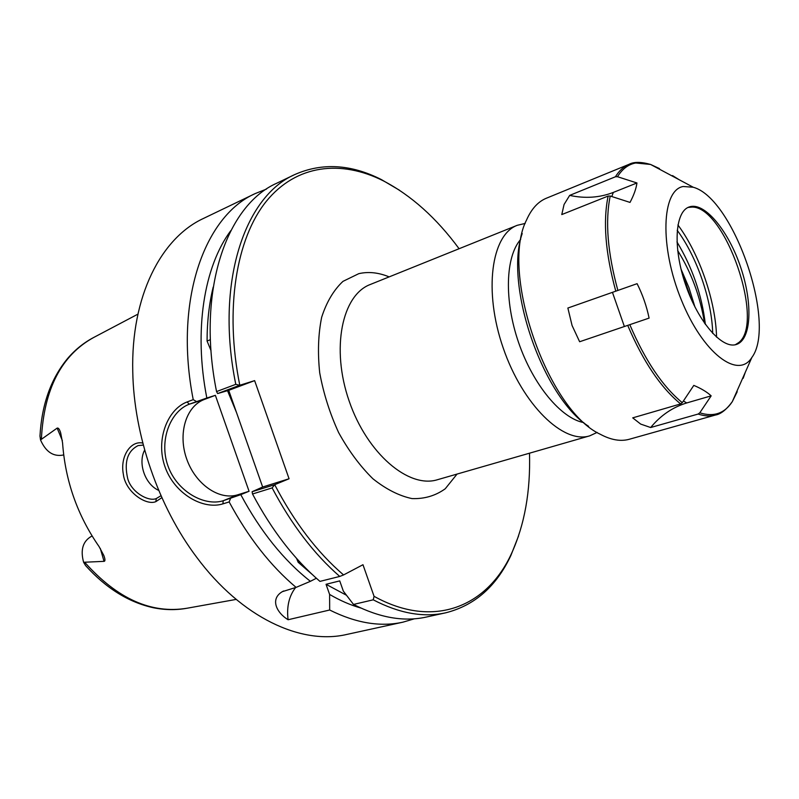 <?xml version="1.0" encoding="UTF-8"?>
<svg xmlns="http://www.w3.org/2000/svg" width="799" height="799" viewBox="0 0 799 799"><rect width="100%" height="100%" fill="white"/><g stroke="black" fill="none" stroke-linecap="round" stroke-linejoin="round"><path stroke-width="1.2" d="M525.173 223.44L517.243 225.308C491.335 234.756 483.385 290.946 503.18 347.905C522.656 404.963 563.515 444.344 589.742 435.835L597.143 432.419M529.497 453.193C530.586 491.385 524.603 524.793 511.55 553.447C487.43 606.301 434.067 629.632 374.062 596.324L373.233 599.819C399.36 613.412 423.5 617.747 445.642 612.823C474.666 605.502 496.399 586.386 510.871 555.495L518.561 535.949M239.79 385.258L254.631 380.624L228.714 390.331L217.648 393.557L239.79 385.258C224.379 308.833 236.344 238.422 266.297 201.328C296.499 164.304 341.163 159.69 383.22 180.784C411.145 195.326 436.434 217.967 459.085 248.729M254.631 380.624L289.068 478.761L274.686 484.693L252.114 491.725L262.651 487.02L289.068 478.761M252.114 491.725L252.514 493.992L272.139 487.909C291.525 524.593 314.057 554.106 339.745 576.429L343.56 574.94C317.303 552.399 294.352 522.316 274.686 484.693M343.56 574.94L362.976 564.723L374.062 596.324M520.678 239.42C505.447 256.639 503.979 300.254 518.611 342.591C533.143 384.948 561.158 418.416 583.759 422.601M211.016 350.601L207.071 341.033L210.397 339.675M227.525 390.701L236.474 412.444M296.569 558.411L298.157 562.256L299.695 561.847M215.37 395.325L204.414 399.43C185.728 406.321 177.787 434.087 186.676 458.936C195.296 483.884 218.926 500.793 237.892 494.761L249.058 491.265L215.37 395.325L206.831 398.012C193.518 330.157 204.105 266.427 230.791 230.661M360.739 607.999C350.481 605.093 340.104 600.568 329.607 594.446L329.677 610.007L288.079 619.744C276.624 612.733 269.792 599.13 282.287 591.679L296.079 587.385L310.392 581.322C283.735 560.369 260.524 531.475 240.779 494.651L223.231 500.733C204.125 506.736 176.689 491.145 167.89 465.707C158.831 440.349 170.537 411.175 189.313 404.184L206.831 398.012M312.089 574.341L298.157 562.256M228.714 390.331L262.651 487.02M310.392 581.322L316.354 578.246M207.071 341.033C207.111 321.588 209.148 303.62 213.183 287.141M249.058 491.265L240.779 494.651M399.51 190.252L381.413 179.595C350.991 164.165 322.097 162.487 294.721 174.582C244.574 196.454 215.061 282.906 235.785 384.339L216.559 391.58L217.648 393.557M239.71 385.288L235.785 384.339M414.451 618.786L402.906 622.171C380.364 627.165 355.954 623.12 329.677 610.007M272.139 487.909L274.616 484.713M41.398 438.881C43.985 389.013 61.443 355.205 93.753 337.448C83.935 342.581 75.186 349.632 67.506 358.611C50.936 378.726 41.758 404.534 39.97 436.044L40.519 439.929L57.138 428.114C58.377 427.645 59.565 429.253 60.684 432.938L62.562 442.856C65.278 480.848 77.463 515.445 99.096 546.616L103.81 555.455C105.248 559.27 105.328 561.238 104.04 561.347L83.605 562.276L85.583 565.572C106.027 588.214 128.599 602.266 153.298 607.729C164.884 610.066 176.12 610.236 187.016 608.239C151.401 614.081 117.383 598.851 84.954 562.566M142.801 443.075C130.716 440.289 119.86 456.469 123.366 474.336C125.453 492.054 146.217 505.827 155.835 501.652L161.877 497.647M161.018 495.71L156.264 498.556C148.834 501.952 131.266 492.434 127.68 478.451C123.975 462.002 127.45 451.055 138.087 445.602L143.321 445.083M144.669 450.027C137.638 463.07 145.058 484.404 158.721 490.396M296.079 587.385C270.541 565.872 248.239 537.397 229.163 501.932L230.521 498.456M196.464 401.507L193.228 399.65L187.076 401.967C167.44 409.318 155.435 439.989 164.974 466.726C174.262 493.552 202.866 510.132 222.881 503.879L229.163 501.932M193.228 399.65C173.723 300.794 204.414 215.86 255.29 193.538L266.476 189.093M402.906 622.171L346.776 634.446C301.363 645.153 241.608 617.847 196.654 557.223C158.462 506.626 133.823 435.085 132.764 371.705C130.856 296.259 161.128 237.942 203.505 218.427L255.29 193.538M295.64 587.495C289.048 595.954 286.531 606.711 288.079 619.744M373.233 599.819L353.508 604.434L343.33 591.12L339.735 580.893L326.042 584.299L329.607 594.446M91.775 536.139L91.775 536.139C82.946 540.983 80.22 549.702 83.605 562.276M63.221 455.04L63.221 455.04C53.333 456.898 45.763 451.854 40.519 439.929M252.514 493.992C271.79 530.246 294.272 559.38 319.96 581.392L339.745 576.429M353.508 604.434C379.705 617.807 403.974 622.012 426.306 617.058L445.642 612.823M346.446 595.235L326.042 584.299M294.721 174.582L276.873 183.161C226.327 205.253 196.274 291.196 216.559 391.58M677.642 250.496C691.325 272.419 700.294 296.669 704.548 323.245M694.96 307.036L688.918 287.58L680.998 269.023M677.192 230.292C696.998 256.958 711.899 300.224 712.708 333.423M676.953 241.907C692.353 267.365 701.822 294.871 705.377 324.424M679.16 179.725L672.518 175.59M636.953 182.971C636.144 188.764 633.827 195.246 630.011 202.417L610.226 196.025L608.139 196.065L561.777 214.571L564.064 204.504L569.667 195.395L615.43 176.769L617.487 176.719L636.953 182.971L613.332 192.419C599.59 197.713 585.038 198.711 569.667 195.395M637.093 283.675C642.616 294.631 646.611 306.107 649.098 318.102L579.635 341.742L572.064 325.483L567.869 308.034L637.093 283.675L567.869 308.034M649.098 318.102L579.635 341.742M693.802 385.398C701.192 388.494 706.975 391.979 711.16 395.855L686.74 402.946C672.658 407.22 660.633 415.41 650.666 427.525L640.688 424.089L632.718 417.857L680.628 403.924L682.286 402.666L693.802 385.398M711.16 395.855L699.794 412.813L698.156 414.042L650.666 427.525M743.15 378.327L745.347 372.174M683.205 186.497L693.242 187.246C733.602 198.092 776.978 324.064 751.859 357.463C738.176 379.845 702.79 353.278 681.287 299.805C659.455 246.541 661.602 190.122 683.205 186.497M698.156 414.042C704.458 416.179 710.221 416.509 715.445 415.041L629.352 439.25C620.723 441.667 611.065 440.019 600.409 434.326C547.385 410.267 499.615 271.55 526.581 219.935C531.465 208.879 538.067 201.648 546.356 198.232L629.093 164.304C633.867 161.718 641.038 161.768 650.586 164.454L659.465 168.589M588.593 426.306C542.691 397.033 504.059 284.853 522.206 233.528M681.297 270.242L691.345 299.425M677.912 224.948C699.475 253.982 715.684 301.033 716.573 337.188M688.019 207.46L692.244 207.061C725.292 206.851 765.043 322.287 738.875 342.461L735.3 344.749M690.216 206.651C705.527 202.686 728.908 231.78 740.813 267.685C752.948 303.53 751.45 339.815 736.338 344.479C722.246 349.373 698.406 322.267 685.702 285.043C672.798 247.89 674.885 211.845 689.008 207.031L690.216 206.651M589.742 435.835L437.522 479.7C408.778 488.818 367.061 453.602 349.123 400.958C330.836 348.424 342.022 295.001 370.297 284.484L517.243 225.308M389.153 276.883C378.586 272.529 368.469 271.45 358.781 273.667L342.981 281.358C333.732 290.007 326.621 301.952 321.677 317.203C318.232 334.042 317.573 352.589 319.71 372.823C323.495 393.408 329.807 413.343 338.646 432.619C348.684 450.796 360.109 466.187 372.903 478.761C386.067 489.248 399.11 495.869 412.034 498.596C424.469 499.025 435.535 495.75 445.233 488.778L457.058 474.067M187.076 401.967L189.313 404.184L204.414 399.43M222.881 503.879L223.231 500.733L237.892 494.761M155.845 501.652L156.274 498.546M100.294 548.424L104.04 561.347M62.362 440.589L57.138 428.114M611.784 196.534L613.332 192.419M624.329 326.392L612.453 292.364M686.74 402.946L683.395 400.998M617.487 176.719C622.351 168.879 628.433 164.304 635.734 162.986L650.586 164.454L693.242 187.246M617.867 290.397C607.59 252.744 605.043 221.293 610.226 196.025M682.286 402.666C662.691 386.586 645.232 360.659 629.902 324.903M737.207 391.73L732.284 401.687C724.523 413.492 713.697 417.208 699.794 412.813M680.628 403.924C660.863 387.765 643.255 361.667 627.814 325.622M615.779 291.126C605.412 253.193 602.865 221.503 608.139 196.065M615.43 176.769C619.205 170.646 623.759 166.492 629.093 164.304M511.55 553.447L510.871 555.495M383.22 180.784L381.413 179.595M187.016 608.239L236.174 599.41M93.753 337.448L137.937 314.137M282.337 591.659L283.675 590.97M751.859 357.463L732.284 401.687C726.411 409.687 720.798 414.142 715.445 415.041"/></g></svg>
